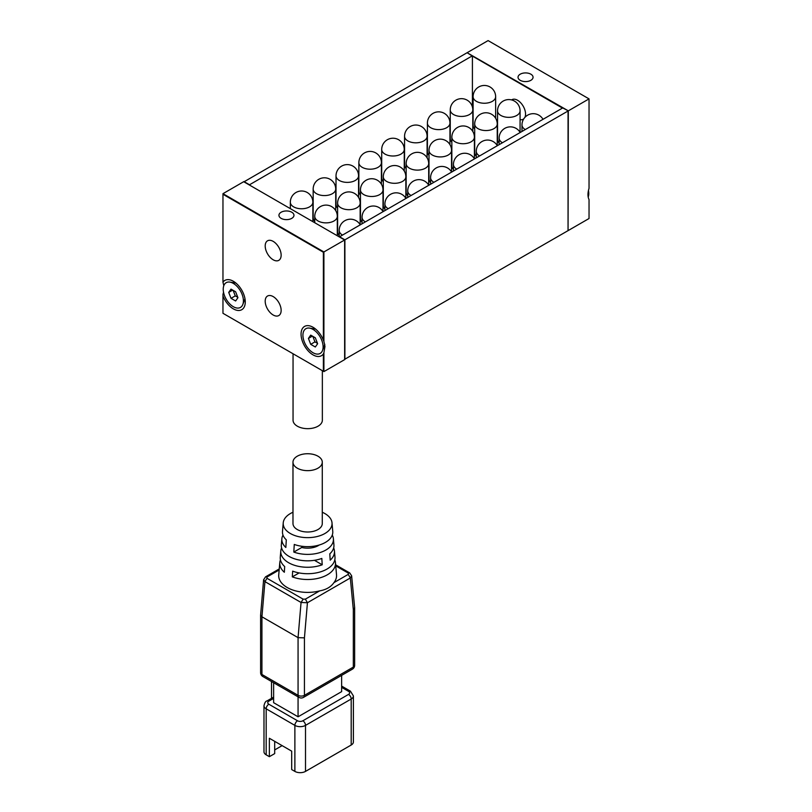 <?xml version="1.0" encoding="UTF-8"?>
<svg xmlns="http://www.w3.org/2000/svg" width="812" height="812" viewBox="0 0 812 812"><rect width="100%" height="100%" fill="white"/><g stroke="black" fill="none" stroke-linecap="round" stroke-linejoin="round"><path stroke-width="1.22" d="M281.145 310.387A11.266 6.506 -120 0 0 276.222 299.049A11.266 6.506 -120 0 0 267.534 296.025A11.266 6.506 -120 0 0 267.534 309.047A11.266 6.506 -120 0 0 278.81 315.553A11.266 6.506 -120 0 0 281.145 310.387M281.145 255.171A11.266 6.506 -120 0 0 276.222 243.833A11.266 6.506 -120 0 0 267.534 240.809A11.266 6.506 -120 0 0 267.534 253.821A11.266 6.506 -120 0 0 278.81 260.337A11.266 6.506 -120 0 0 281.145 255.171M222.965 295.954A16.91 9.764 -120 0 0 236.414 310.174A16.91 9.764 -120 0 0 245.275 301.952A16.91 9.764 -120 0 0 233.318 281.246A16.91 9.764 -120 0 0 222.965 282.18L222.965 194.281L323.379 252.258L323.379 340.157A16.91 9.764 -120 0 0 313.016 327.256A16.91 9.764 -120 0 0 301.242 331.875A16.91 9.764 -120 0 0 308.936 351.687A16.91 9.764 -120 0 0 323.379 353.93L323.379 371.277L222.965 313.3L222.965 294.391L223.533 292.229M344.633 239.987L344.633 359.625L323.907 371.591L323.907 352.672L324.973 346.43L323.907 341.426L323.907 251.953L222.965 193.672L243.681 181.705L344.633 239.987L323.379 252.258M281.145 218.367A7.511 4.334 0 0 0 289.326 219.301A7.511 4.334 0 0 0 293.964 215.292A7.511 4.334 0 0 0 286.453 210.958A7.511 4.334 0 0 0 278.942 215.292A7.511 4.334 0 0 0 281.145 218.367M222.965 282.18L223.787 285.702M244.991 298.765A10.333 5.968 60 0 1 244.838 299.202L242.818 304.5A14.281 8.242 60 0 1 226.183 299.171A14.281 8.242 60 0 1 229.887 282.109A14.281 8.242 60 0 1 243.417 300.876A14.281 8.242 60 0 1 242.818 304.5M229.887 282.109L235.49 283.002A10.333 5.968 60 0 1 235.937 283.094M323.907 371.591L323.379 371.277M323.379 353.93L323.907 352.672M324.8 344.318A10.333 5.968 60 0 1 324.536 345.222L322.516 350.51A14.281 8.242 60 0 1 305.88 345.191A14.281 8.242 60 0 1 309.585 328.119A14.281 8.242 60 0 1 323.115 346.897A14.281 8.242 60 0 1 322.516 350.51M309.585 328.119L315.178 329.012A10.333 5.968 60 0 1 315.635 329.104M323.907 341.426L323.379 340.157M222.965 194.281L222.965 193.672M235.622 300.978L237.926 297.71L235.622 291.782L231.024 289.123L228.72 292.391L231.024 298.329L235.622 300.978M315.32 346.998L317.624 343.72L315.32 337.792L310.722 335.133L308.418 338.411L310.722 344.339L315.32 346.998M231.024 298.329L235.277 295.872L237.774 297.314M233.125 290.341L235.277 295.872M228.72 292.391L232.709 290.097M310.722 344.339L314.965 341.882L317.472 343.324M312.823 336.351L314.965 341.882M308.418 338.411L312.407 336.107M344.633 359.32L568.055 230.638L568.055 111L344.897 239.834L339.589 236.769L562.736 107.935L568.319 110.848L467.367 52.871M568.055 230.324L568.319 110.848L589.035 98.881L589.035 188.354C587.614 192.931 587.614 196.677 589.035 199.6L589.035 218.519L568.319 230.486M562.472 108.087L472.411 56.089L472.411 107.032M467.367 52.567L488.093 40.6L589.035 98.881M520.228 80.327A7.511 4.334 0 0 0 528.419 81.261A7.511 4.334 0 0 0 533.058 77.262A7.511 4.334 0 0 0 525.547 72.918A7.511 4.334 0 0 0 518.036 77.262A7.511 4.334 0 0 0 520.228 80.327M520.076 119.648A11.266 6.506 -120 0 0 523.212 119.232A11.266 6.506 -120 0 0 523.811 118.796M524.836 117.466A11.266 6.506 -120 0 0 522.116 104.525A11.266 6.506 -120 0 0 511.946 99.703A11.266 6.506 -120 0 0 511.601 99.927M588.213 197.032A14.281 8.242 -120 0 0 588.467 190.515M243.945 181.858L467.103 52.719L472.411 56.089M249.264 184.923L472.411 55.784M344.897 359.472L344.897 239.834M322.354 370.688L322.354 420.21A14.657 8.455 180 0 1 307.707 428.665A14.657 8.455 180 0 1 293.051 420.21L293.051 353.768M249.264 184.618L243.945 181.553M499.136 143.013A11.266 6.506 180 0 1 497.543 139.684L497.543 110.848A11.266 6.506 0 0 0 500.842 115.446A11.266 6.506 0 0 0 513.123 116.857A11.266 6.506 0 0 0 520.076 110.848A11.266 11.266 0 0 0 508.809 99.571A11.266 11.266 0 0 0 497.543 110.848M474.695 128.905A11.266 6.506 180 0 1 473.102 125.576L473.102 96.74A11.266 6.506 0 0 0 476.4 101.338A11.266 6.506 0 0 0 488.682 102.748A11.266 6.506 0 0 0 495.645 96.74A11.266 11.266 0 0 0 484.368 85.463A11.266 11.266 0 0 0 473.102 96.74M451.848 142.1A11.266 6.506 180 0 1 450.254 138.761L450.254 109.924A11.266 6.506 0 0 0 453.553 114.533A11.266 6.506 0 0 0 465.834 115.933A11.266 6.506 0 0 0 472.797 109.924A11.266 11.266 0 0 0 461.52 98.658A11.266 11.266 0 0 0 450.254 109.924M476.289 156.208A11.266 6.506 180 0 1 474.695 152.869L474.695 124.033A11.266 6.506 0 0 0 477.994 128.641A11.266 6.506 0 0 0 490.275 130.052A11.266 6.506 0 0 0 497.238 124.033A11.266 11.266 0 0 0 485.962 112.766A11.266 11.266 0 0 0 474.695 124.033M453.441 169.403A11.266 6.506 180 0 1 451.848 166.064L451.848 137.228A11.266 6.506 0 0 0 455.146 141.826A11.266 6.506 0 0 0 467.428 143.237A11.266 6.506 0 0 0 474.391 137.228A11.266 11.266 0 0 0 463.114 125.951A11.266 11.266 0 0 0 451.848 137.228M429 155.285A11.266 6.506 180 0 1 427.406 151.956L427.406 123.119A11.266 6.506 0 0 0 430.705 127.717A11.266 6.506 0 0 0 442.987 129.128A11.266 6.506 0 0 0 449.949 123.119A11.266 11.266 0 0 0 438.673 111.843A11.266 11.266 0 0 0 427.406 123.119M406.152 168.48A11.266 6.506 180 0 1 404.559 165.14L404.559 136.304A11.266 6.506 0 0 0 407.857 140.912A11.266 6.506 0 0 0 420.139 142.323A11.266 6.506 0 0 0 427.102 136.304A11.266 11.266 0 0 0 415.825 125.038A11.266 11.266 0 0 0 404.559 136.304M430.593 182.588A11.266 6.506 180 0 1 429 179.249L429 150.413A11.266 6.506 0 0 0 432.299 155.021A11.266 6.506 0 0 0 444.58 156.432A11.266 6.506 0 0 0 451.543 150.413A11.266 11.266 0 0 0 440.266 139.146A11.266 11.266 0 0 0 429 150.413M407.746 195.783A11.266 6.506 180 0 1 406.152 192.444L406.152 163.608A11.266 6.506 0 0 0 409.451 168.206A11.266 6.506 0 0 0 421.732 169.617A11.266 6.506 0 0 0 428.695 163.608A11.266 11.266 0 0 0 417.419 152.341A11.266 11.266 0 0 0 406.152 163.608M383.305 181.665A11.266 6.506 180 0 1 381.711 178.335L381.711 149.499A11.266 6.506 0 0 0 385.01 154.097A11.266 6.506 0 0 0 397.291 155.508A11.266 6.506 0 0 0 404.254 149.499A11.266 11.266 0 0 0 392.988 138.223A11.266 11.266 0 0 0 381.711 149.499M360.457 194.86A11.266 6.506 180 0 1 358.863 191.52L358.863 162.684A11.266 6.506 0 0 0 362.162 167.292A11.266 6.506 0 0 0 374.454 168.703A11.266 6.506 0 0 0 381.407 162.684A11.266 11.266 0 0 0 370.14 151.418A11.266 11.266 0 0 0 358.863 162.684M384.898 208.968A11.266 6.506 180 0 1 383.305 205.629L383.305 176.803A11.266 6.506 0 0 0 386.603 181.401A11.266 6.506 0 0 0 398.885 182.812A11.266 6.506 0 0 0 405.848 176.803A11.266 11.266 0 0 0 394.581 165.526A11.266 11.266 0 0 0 383.305 176.803M362.05 222.163A11.266 6.506 180 0 1 360.457 218.824L360.457 189.988A11.266 6.506 0 0 0 363.756 194.586A11.266 6.506 0 0 0 376.047 195.996A11.266 6.506 0 0 0 383 189.988A11.266 11.266 0 0 0 371.734 178.721A11.266 11.266 0 0 0 360.457 189.988M337.609 208.045A11.266 6.506 180 0 1 336.016 204.715L336.016 175.879A11.266 6.506 0 0 0 339.325 180.477A11.266 6.506 0 0 0 351.606 181.888A11.266 6.506 0 0 0 358.559 175.879A11.266 11.266 0 0 0 347.292 164.603A11.266 11.266 0 0 0 336.016 175.879M314.762 221.24A11.266 6.506 180 0 1 313.168 217.9L313.168 189.064A11.266 6.506 0 0 0 316.477 193.672A11.266 6.506 0 0 0 328.758 195.083A11.266 6.506 0 0 0 335.711 189.064A11.266 11.266 0 0 0 324.445 177.798A11.266 11.266 0 0 0 313.168 189.064M339.203 235.348A11.266 6.506 180 0 1 337.609 232.019L337.609 203.183A11.266 6.506 0 0 0 340.918 207.781A11.266 6.506 0 0 0 353.2 209.191A11.266 6.506 0 0 0 360.152 203.183A11.266 11.266 0 0 0 348.886 191.906A11.266 11.266 0 0 0 337.609 203.183M335.742 565.862L348.267 573.089L348.257 574.378L350.327 577.971L351.637 575.799L354.641 607.65L354.641 665.261A4.507 2.598 180 0 1 353.322 667.099A4.507 2.598 60 0 1 352.388 669.169A4.507 4.507 0 0 0 354.641 665.261M263.616 579.748L260.611 615.009L261.931 616.795L264.935 581.625L301.059 602.484L307.433 602.737L350.327 577.971L353.322 609.619L354.641 607.65M265.534 576.855L263.636 579.778L264.956 581.615L266.996 578.296L266.996 576.997L265.534 576.855L279.247 568.938M273.624 682.74L273.624 702.684L298.065 716.793L341.629 691.641L341.629 675.381M298.065 696.848L298.065 716.793M317.989 456.212A14.657 8.455 180 0 1 322.283 462.19A14.657 8.455 180 0 1 307.626 470.645A14.657 8.455 180 0 1 292.98 462.19A14.657 8.455 180 0 1 302.023 454.375A14.657 8.455 180 0 1 317.989 456.212M271.502 681.512L271.502 698.35M263.981 705.75A7.511 4.334 -0 0 0 266.184 708.825A3.755 2.172 -60 0 1 268.843 704.217A3.755 2.172 180 0 1 268.843 701.152A3.755 2.172 -120 0 0 266.965 700.969C265.737 701.04 264.742 702.634 263.981 705.75L263.981 751.77A7.511 4.334 -0 0 0 266.184 754.835L269.371 756.672L269.371 738.27L291.691 751.151L291.691 769.563L294.878 771.4A7.511 4.334 -0 0 0 305.505 771.4L351.2 745.02A7.511 4.334 -0 0 0 353.393 741.955L353.393 695.935L350.419 691.154A3.755 2.172 120 0 0 348.541 691.337A3.755 2.172 180 0 1 348.541 694.402A3.755 2.172 60 0 1 351.2 699.01A7.511 4.334 -0 0 0 353.393 695.935M269.371 756.672L274.689 753.607L274.689 741.336M282.129 745.629L274.689 749.923M353.322 609.619L353.322 667.099L304.439 695.326A4.507 2.598 -0 0 1 298.065 695.326L261.931 674.467L261.931 616.795L298.065 637.653L304.439 637.846L307.433 602.737L305.363 599.144L303.12 599.154L301.059 602.484L298.065 637.653L298.065 695.326A4.507 2.598 120 0 0 298.999 697.386A4.507 4.507 0 0 0 303.505 697.386A4.507 2.598 -120 0 0 304.439 695.326L304.439 637.846M319.197 545.035A15.032 8.678 180 0 1 301.76 547.481L301.76 546.253M322.283 462.19L322.283 523.537A14.657 8.455 180 0 1 307.626 532.002A14.657 8.455 180 0 1 292.98 523.537L292.98 462.19M334.808 559.864A27.872 16.088 180 0 1 335.457 562.614A27.872 16.088 180 0 1 319.258 578.042A27.872 16.088 180 0 1 292.31 576.865L299.12 572.927M292.31 576.865L292.655 571.14A27.395 15.814 -0 0 0 319.055 572.267A27.395 15.814 -0 0 0 334.98 557.113L334.453 550.993A26.857 15.509 180 0 1 330.179 560.178L329.804 553.825A26.329 15.205 -0 0 0 333.925 544.872L333.397 538.752A25.801 14.89 180 0 1 318.395 553.033A25.801 14.89 180 0 1 293.812 552.069L294.269 544.446A25.162 14.525 -0 0 0 318.131 545.329A25.162 14.525 -0 0 0 332.758 531.403L332.017 522.837A24.421 14.098 180 0 1 317.817 536.356A24.421 14.098 180 0 1 283.236 522.837A24.421 14.098 180 0 1 292.98 512.26M293.812 552.069L301.76 547.481M332.27 535.078A25.801 14.89 180 0 1 333.397 538.752M314.457 560.31L322.212 564.787A26.857 15.509 180 0 1 318.832 565.852A26.857 15.509 180 0 1 280.8 550.993A26.857 15.509 180 0 1 281.602 547.927M283.236 522.837L282.495 531.403A25.162 14.525 -0 0 0 286.301 539.838L285.844 547.471A25.801 14.89 180 0 1 281.865 538.752L281.328 544.872A26.329 15.205 -0 0 0 318.619 559.438A26.329 15.205 -0 0 0 321.826 558.433L322.212 564.787M333.651 547.927A26.857 15.509 180 0 1 334.453 550.993M280.8 550.993L280.272 557.113A27.395 15.814 -0 0 0 284.687 566.543L284.342 572.257A27.872 16.088 180 0 1 279.795 562.614A27.872 16.088 180 0 1 280.455 559.864M281.865 538.752A25.801 14.89 180 0 1 282.992 535.078M322.283 512.26A24.421 14.098 180 0 1 324.891 513.57A24.421 14.098 180 0 1 332.017 522.837M335.457 562.614L336.523 574.855A28.927 16.697 180 0 1 333.915 582.661C330.91 586.985 326.17 589.725 319.695 590.872A28.927 16.697 180 0 1 278.739 574.855L279.795 562.614M521.984 131.463L521.984 124.957A11.266 6.506 0 0 0 525.283 129.555M499.136 144.658L499.136 138.152A11.266 6.506 0 0 0 502.435 142.75M476.289 157.843L476.289 151.336A11.266 6.506 0 0 0 479.587 155.934M453.441 171.038L453.441 164.531A11.266 6.506 0 0 0 456.74 169.129M430.593 184.222L430.593 177.716A11.266 6.506 0 0 0 433.892 182.324M407.746 197.417L407.746 190.911A11.266 6.506 0 0 0 411.045 195.509M384.898 210.602L384.898 204.096A11.266 6.506 0 0 0 388.197 208.704M362.05 223.797L362.05 217.291A11.266 6.506 0 0 0 365.349 221.889M318.071 220.976A11.266 6.506 0 0 0 330.352 222.376A11.266 6.506 0 0 0 337.305 216.368A11.266 11.266 0 0 0 326.038 205.101A11.266 11.266 0 0 0 314.762 216.368A11.266 6.506 0 0 0 318.071 220.976M293.629 206.857A11.266 6.506 0 0 0 305.911 208.268A11.266 6.506 0 0 0 312.864 202.259A11.266 11.266 0 0 0 301.597 190.993A11.266 11.266 0 0 0 290.331 202.259A11.266 6.506 0 0 0 293.629 206.857M339.203 236.86L339.203 230.476A11.266 6.506 0 0 0 342.512 235.084M348.267 573.089L349.728 572.937L335.65 564.817M261.931 674.467A4.507 2.598 180 0 1 260.611 672.62A4.507 4.507 0 0 0 262.865 676.528A4.507 2.598 -60 0 1 261.931 674.467M297.537 720.782A3.755 2.172 120 0 0 294.878 725.39A7.511 4.334 -0 0 0 305.505 725.39A3.755 2.172 -120 0 0 302.846 720.782A3.755 2.172 180 0 1 297.537 720.782L268.843 704.217M305.505 771.4L305.505 725.39L351.2 699.01L351.2 745.02M348.541 694.402L302.846 720.782M341.629 687.348L348.541 691.337M268.843 701.152L273.624 698.391M266.184 754.835L266.184 708.825L294.878 725.39L294.878 771.4M303.12 599.154L266.996 578.296M266.996 576.997L279.155 569.983M348.257 574.378L333.915 582.661M319.695 590.872L305.363 599.144M520.076 132.366L520.076 110.848M495.645 118.258L495.645 96.74M472.797 131.453L472.797 109.924M497.238 145.561L497.238 124.033M474.391 158.746L474.391 137.228M449.949 144.637L449.949 123.119M427.102 157.832L427.102 136.304M451.543 171.941L451.543 150.413M428.695 185.126L428.695 163.608M404.254 171.017L404.254 149.499M381.407 184.212L381.407 162.684M405.848 198.321L405.848 176.803M383 211.516L383 189.988M358.559 197.397L358.559 175.879M335.711 210.592L335.711 189.064M360.152 224.701L360.152 203.183M337.305 235.764L337.305 216.368M314.762 222.742L314.762 216.368M312.864 221.646L312.864 202.259M290.331 208.633L290.331 202.259M543.015 119.323A11.266 11.266 0 0 0 521.984 124.957M520.167 132.508A11.266 11.266 0 0 0 499.136 138.152M497.32 145.703A11.266 11.266 0 0 0 476.289 151.336M474.472 158.888A11.266 11.266 0 0 0 453.441 164.531M451.624 172.083A11.266 11.266 0 0 0 430.593 177.716M428.777 185.278A11.266 11.266 0 0 0 407.746 190.911M405.929 198.463A11.266 11.266 0 0 0 384.898 204.096M383.081 211.658A11.266 11.266 0 0 0 362.05 217.291M360.234 224.843A11.266 11.266 0 0 0 339.203 230.476M349.728 572.937L351.637 575.799M260.611 615.009L260.611 672.62M262.865 676.528L298.999 697.386M341.629 686.079L350.419 691.154M266.965 700.969L273.624 697.122M303.505 697.386L352.388 669.169"/></g></svg>
